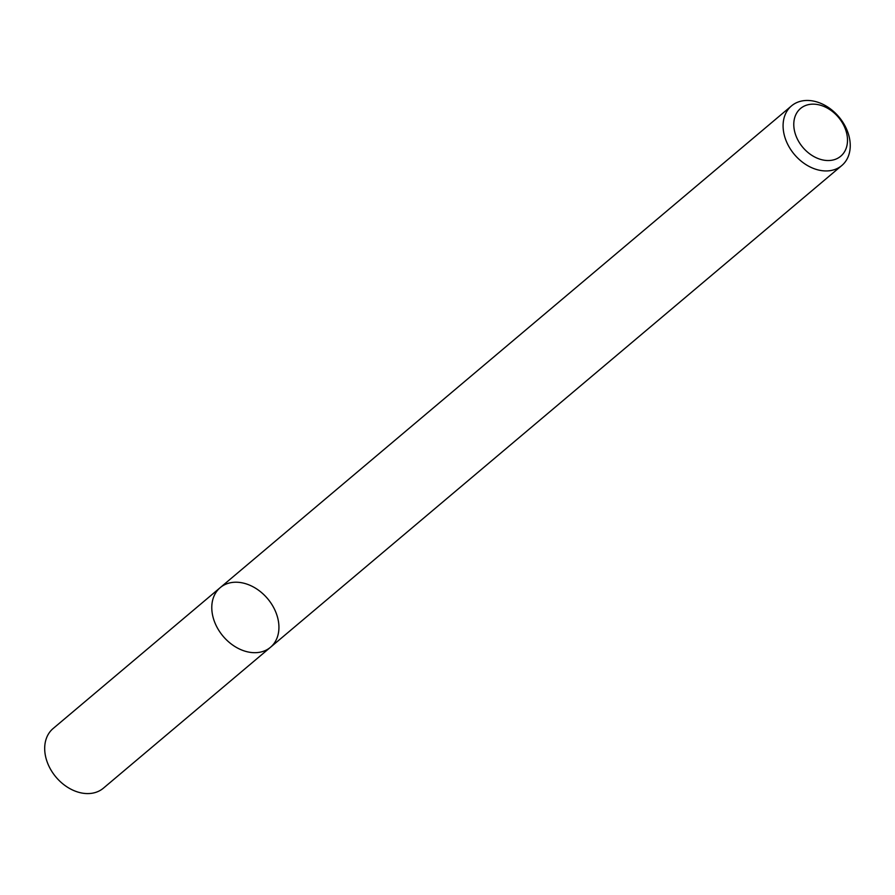 <?xml version="1.0" encoding="UTF-8"?>
<svg xmlns="http://www.w3.org/2000/svg" width="895" height="895" viewBox="0 0 895 895"><rect width="100%" height="100%" fill="white"/><g stroke="black" fill="none" stroke-linecap="round" stroke-linejoin="round"><path stroke-width="1.34" d="M270.503 647.264A39.011 29.121 -130.1 0 1 223.09 636.222A39.011 29.121 -130.1 0 1 220.215 587.635A39.011 29.121 -130.1 0 1 226.155 584.055A39.011 29.121 -130.1 0 1 270.435 602.335A39.011 29.121 -130.1 0 1 270.503 647.264A39.011 29.121 -130.1 0 1 223.09 636.222A39.011 29.121 -130.1 0 1 220.215 587.635L53.129 728.519A39.011 29.121 -130.1 0 0 56.005 777.117A39.011 29.121 -130.1 0 0 103.417 788.159L841.815 165.519A39.011 29.121 -130.1 0 1 794.402 154.477A39.011 29.121 -130.1 0 1 791.516 105.878A39.011 29.121 -130.1 0 1 797.456 102.298A39.011 29.121 -130.1 0 1 841.747 120.59A39.011 29.121 -130.1 0 1 841.815 165.519M805.265 105.632A31.202 23.304 -130.1 0 1 847.408 137.931A31.202 23.304 -130.1 0 1 809.225 153.492A31.202 23.304 -130.1 0 1 805.265 105.632M791.516 105.878L220.215 587.635"/></g></svg>
